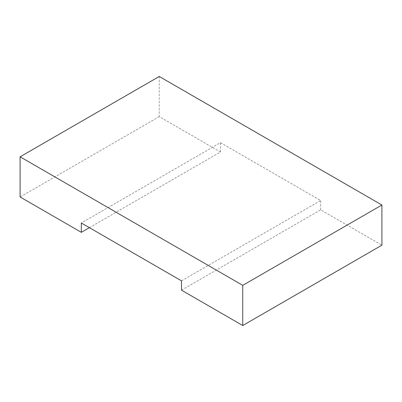 <?xml version="1.0" encoding="UTF-8"?>
<svg xmlns="http://www.w3.org/2000/svg" width="402" height="402" viewBox="0 0 402 402"><rect width="100%" height="100%" fill="white"/><g stroke="black" fill="none" stroke-linecap="round" stroke-linejoin="round"><path stroke-width="0.3" stroke-dasharray="2.01 1.51" d="M181.518 280.857L320.67 200.518L220.482 142.675L81.33 223.015M181.518 290.179L320.67 209.839L381.9 245.185M320.67 209.839L320.67 200.518M89.4 227.673L220.482 151.991L159.252 116.645L159.252 76.475M159.252 116.645L20.1 196.985M220.482 151.991L220.482 142.675"/><path stroke-width="0.6" d="M20.1 156.815L20.1 196.985L81.33 232.331L81.33 223.015L181.518 280.857L181.518 290.179L242.748 325.525L242.748 285.355L20.1 156.815L159.252 76.475L381.9 205.015L242.748 285.355M381.9 205.015L381.9 245.185L242.748 325.525M81.33 232.331L89.4 227.673"/></g></svg>
